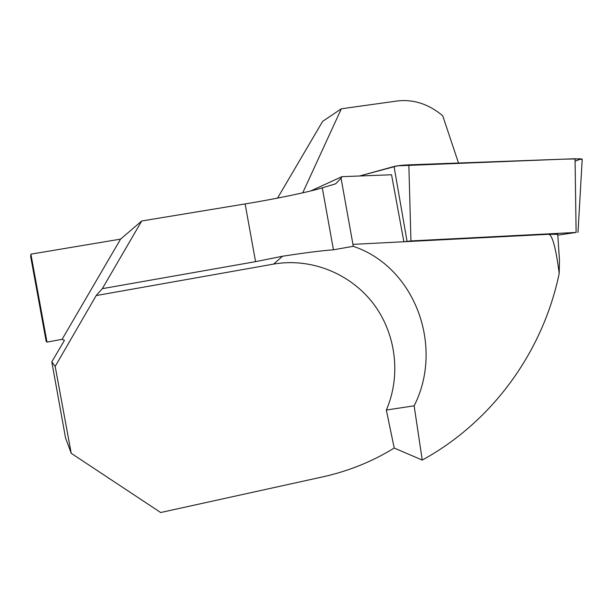 <?xml version="1.0" encoding="UTF-8"?>
<svg xmlns="http://www.w3.org/2000/svg" width="613" height="613" viewBox="0 0 613 613"><rect width="100%" height="100%" fill="white"/><g stroke="black" fill="none" stroke-linecap="round" stroke-linejoin="round"><path stroke-width="0.92" d="M557.753 234.335L548.551 234.304C552.313 234.71 555.861 247.744 559.202 273.398L559.477 260.487L557.746 234.158M558.665 248.296L559.477 260.487M310.745 190.942L341.901 176.674L341.058 178.184L352.95 244.365L548.551 234.304M557.807 235.139L576.12 232.45L410.94 240.932L403.883 241.744L391.546 174.759L341.901 176.674M277.543 198.106L322.66 121.343L341.341 108.785L302.722 192.834M51.798 361.839L55.185 366.421L96.187 295.558L102.317 288.662L141.726 220.986L120.585 239.116L62.089 339.334L64.449 340.33L51.798 361.839L65.53 437.889L71.238 453.329L160.683 512.514L322.76 476.868C348.468 471.167 372.283 461.566 394.213 448.049L422.25 460.064C492.454 421.713 543.026 351.632 559.202 273.398M341.341 108.785L397.707 100.923C413.775 99.191 428.778 104.141 442.716 115.765L458.516 163.02M102.317 288.662L255.56 261.651L282.562 256.234C304.845 252.786 321.802 250.64 333.441 249.805L353.195 246.311C415.016 266.808 444.318 346.651 414.143 405.814L386.336 410.036C401.415 375.233 395.967 333.074 372.957 303.129C349.862 273.245 310.707 257.598 273.582 264.096L96.187 295.558M141.726 220.986L245.123 203.93C275.444 198.949 308.032 192.191 322.292 187.846L335.648 183.8L341.058 178.184M352.95 244.365L353.195 246.311M71.238 453.329L55.185 366.421M120.585 239.116L30.911 254.15L46.994 342.115L62.089 339.334M394.213 448.049L386.336 410.036M30.911 254.15L30.65 256.426L46.197 341.472L46.994 342.115M422.25 460.064L414.143 405.814M575.086 161.204L581.231 158.836L563.232 159.181L397.431 165.839L359.57 175.992L394.036 166.498C397.385 165.686 402.327 165.135 408.848 164.843L575.048 158.744L582.197 159.441M282.562 256.234L273.582 264.096M322.292 187.846L333.441 249.805M245.123 203.93L255.56 261.651M407.047 241.261L394.036 166.498M576.12 232.45L575.048 158.744M408.848 164.843L410.94 240.932M578.005 232.427L582.22 159.081"/></g></svg>

